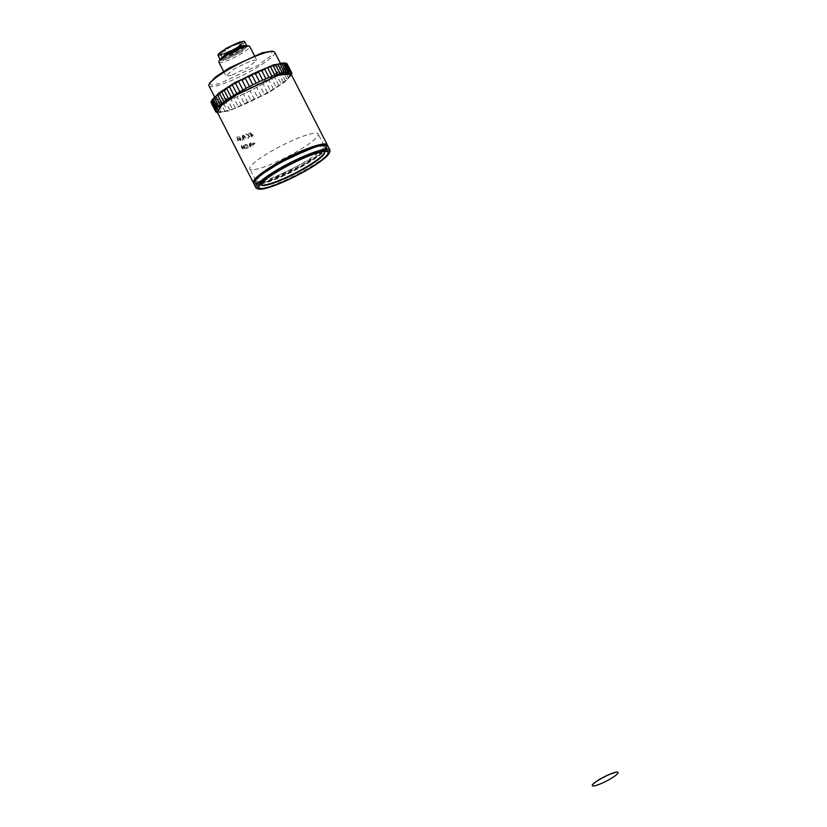 <?xml version="1.0" encoding="UTF-8"?>
<svg xmlns="http://www.w3.org/2000/svg" width="827" height="827" viewBox="0 0 827 827"><rect width="100%" height="100%" fill="white"/><g stroke="black" fill="none" stroke-linecap="round" stroke-linejoin="round"><path stroke-width="0.62" stroke-dasharray="4.13 3.1" d="M592.318 785.598A14.421 2.347 152.9 0 0 596.639 785.154A14.421 2.347 152.9 0 0 610.791 778.538A14.421 2.347 152.9 0 0 617.986 772.459M327.43 145.49A41.536 6.75 -27.1 0 1 327.306 146.131A41.536 6.75 -27.1 0 1 304.243 163.922A41.536 6.75 -27.1 0 1 265.891 181.589A41.536 6.75 -27.1 0 1 254.375 183.46A41.536 6.75 -27.1 0 1 253.775 183.18M217.056 111.79L229.586 110.653L270.739 91.352L286.4 80.539L291.001 73.954M242.135 137.902L244.151 139.66L242.135 137.902L242.301 135.514L244.099 137.292L244.151 139.66M238.621 140.621L237.659 139.773L238.621 140.621L239.044 139.773L238.858 141.097L238 140.724L238.869 141.086M237.349 139.804L238.011 140.724L237.339 139.815L237.359 138.357L237.938 138.533L237.266 137.509A41.546 6.75 -27.1 0 1 236.388 137.695L236.119 137.179A41.546 6.75 152.9 0 0 237.266 136.931L238.589 138.946L237.68 138.802L237.649 139.784M246.942 144.818L247.077 145.087A41.546 6.75 152.9 0 0 247.356 144.994L247.573 145.407A41.546 6.75 -27.1 0 1 247.294 145.49L248.41 147.671A41.546 6.75 -27.1 0 1 248.059 147.785L246.942 145.604A41.546 6.75 -27.1 0 1 246.601 145.707L246.394 145.294A41.546 6.75 152.9 0 0 246.735 145.19L245.743 144.394L246.632 144.963M250.932 146.896L250.953 144.766L249.092 143.298L249.092 145.407L250.932 146.896L249.092 145.418L249.092 143.298L250.953 144.777L250.922 146.896M255.047 143.185L252.783 143.102L252.586 144.105L253.6 144.694L255.047 143.185L253.6 144.694L252.576 144.105L252.783 143.102L255.047 143.185M251.315 135.886L251.821 136.879A41.536 6.75 152.9 0 0 252.287 136.693L251.78 135.7A41.536 6.75 152.9 0 0 253.413 135.049L250.105 132.744A41.536 6.75 -27.1 0 1 249.775 132.878L251.046 135.37A41.536 6.75 -27.1 0 1 250.581 135.545L250.85 136.073A41.536 6.75 152.9 0 0 251.315 135.886A41.546 6.75 -27.1 0 1 250.839 136.073L250.571 135.556A41.546 6.75 152.9 0 0 251.046 135.37L249.764 132.878A41.546 6.75 152.9 0 0 250.095 132.754L253.413 135.059A41.546 6.75 -27.1 0 1 251.78 135.711L252.287 136.693A41.546 6.75 -27.1 0 1 251.811 136.879L251.305 135.897M241.949 139.66L242.218 140.176A41.536 6.75 152.9 0 0 242.59 140.073L242.321 139.546A41.536 6.75 -27.1 0 1 241.949 139.66A41.546 6.75 152.9 0 0 242.321 139.556L242.58 140.073A41.546 6.75 -27.1 0 1 242.208 140.187L241.949 139.66M240.812 140.621L240.647 138.336L238.714 136.517L238.92 138.781L240.812 140.621L238.91 138.791L238.703 136.517L240.647 138.336L240.812 140.621M244.844 148.746L244.699 146.751L243.004 145.159L243.19 147.144L244.844 148.746L243.179 147.144L243.004 145.159L244.689 146.761L244.844 148.757M243.117 149.16L242.9 147.206L241.277 145.573L241.525 147.506L243.117 149.16M243.696 137.416L242.29 136.021L242.507 137.789L243.913 139.194L243.696 137.416L243.913 139.194L242.518 137.789L242.301 136.021L243.707 137.416M327.141 145.335L327.151 146.586L320.121 153.894L304.284 164.232L266.242 181.744L254.83 183.594L253.817 182.86M291.311 75.05L284.168 82.473L268.062 92.986L229.379 110.797L217.77 112.689M259.792 175.603L255.347 182.736L266.997 181.196L315.449 156.944L326.076 146.958L317.764 145.934M216.705 112.358A42.684 6.936 152.9 0 0 217.067 112.451L218.132 112.565A42.684 6.936 152.9 0 0 219.486 112.513L221.078 112.317A42.684 6.936 152.9 0 0 222.939 111.965L225.006 111.459A42.684 6.936 152.9 0 0 227.322 110.808L229.813 110.022A42.684 6.936 152.9 0 0 232.511 109.092L235.344 108.037A42.684 6.936 152.9 0 0 238.341 106.859L241.422 105.577A42.684 6.936 152.9 0 0 244.637 104.171L247.883 102.703A42.684 6.936 152.9 0 0 251.212 101.132L254.509 99.509A42.684 6.936 152.9 0 0 257.848 97.813L261.125 96.087A42.684 6.936 152.9 0 0 264.371 94.319L267.503 92.552A42.684 6.936 152.9 0 0 270.563 90.763L273.458 89.006A42.684 6.936 152.9 0 0 276.239 87.249L278.823 85.553A42.684 6.936 152.9 0 0 281.232 83.889L283.413 82.297A42.684 6.936 152.9 0 0 285.387 80.777L287.103 79.351A42.684 6.936 152.9 0 0 288.582 78.007L283.981 69.075L288.582 78.007L289.781 76.787A42.684 6.936 152.9 0 0 290.711 75.671L285.863 66.501L290.711 75.671L291.362 74.688A42.684 6.936 152.9 0 0 291.673 73.996M217.201 112.482L218.132 112.565L213.676 103.84A42.684 6.936 152.9 0 0 215.02 103.799L219.486 112.513M220.189 112.637L221.078 112.317L216.622 103.602A42.684 6.936 152.9 0 0 218.473 103.251L222.939 111.965M229.813 110.022L225.347 101.307L224.169 100.966L222.866 102.093L227.322 110.808M225.006 111.459L220.551 102.744A42.684 6.936 152.9 0 0 222.866 102.093M220.551 102.744L219.279 102.403L218.473 103.251M215.02 103.799L216.498 103.292L221.181 112.451M212.673 103.633L213.676 103.84L212.611 103.737L217.067 112.451M216.136 111.924L211.815 103.468A42.684 6.936 152.9 0 0 212.611 103.737M211.205 102.889A42.684 6.936 152.9 0 0 211.309 103.055L215.764 111.769M211.092 102.486L211.154 101.773L211.092 102.486M291.786 73.127L287.331 64.413A42.684 6.936 152.9 0 0 287.207 63.999M291.362 74.688L286.897 65.974A42.684 6.936 152.9 0 0 287.258 65.116L291.652 73.696M286.897 65.974L286.256 66.956A42.684 6.936 152.9 0 1 285.325 68.072L284.126 69.292A42.684 6.936 152.9 0 1 282.648 70.636L280.932 72.063L285.387 80.777M289.781 76.787L285.325 68.072M287.103 79.351L282.648 70.636M283.413 82.297L278.957 73.582A42.684 6.936 152.9 0 0 280.932 72.063M278.957 73.582L276.776 75.174L281.232 83.889M278.823 85.553L274.357 76.839A42.684 6.936 152.9 0 0 276.776 75.174M274.357 76.839L271.783 78.534L276.239 87.249M273.458 89.006L269.002 80.291A42.684 6.936 152.9 0 0 271.783 78.534M269.002 80.291L266.108 82.049L270.563 90.763M267.503 92.552L263.038 83.837A42.684 6.936 152.9 0 0 266.108 82.049M263.038 83.837L259.905 85.605L264.371 94.319M261.125 96.087L256.659 87.373A42.684 6.936 152.9 0 0 259.905 85.605M256.659 87.373L253.393 89.099L257.848 97.813M254.509 99.509L250.054 90.794A42.684 6.936 152.9 0 0 253.393 89.099M250.054 90.794L246.746 92.417L251.212 101.132M247.883 102.703L243.417 93.989A42.684 6.936 152.9 0 0 246.746 92.417M243.417 93.989L240.181 95.456L244.637 104.171M241.422 105.577L236.967 96.862A42.684 6.936 152.9 0 0 240.181 95.456M236.967 96.862L233.886 98.144L238.341 106.859M235.344 108.037L230.878 99.323A42.684 6.936 152.9 0 0 233.886 98.144M230.878 99.323L229.916 99.033L228.056 100.377L232.511 109.092M225.347 101.307A42.684 6.936 152.9 0 0 228.056 100.377M211.567 100.553L214.172 102.755L224.2 100.667L268.393 79.557L283.496 68.465L285.108 62.924M227.115 98.537L215.981 99.55L220.065 93.699L233.989 84.096L270.574 66.935L281.707 65.922L277.624 71.784L263.699 81.387L227.115 98.537M208.983 85.874A36.915 5.996 152.9 0 0 220.116 84.861A36.915 5.996 152.9 0 0 256.701 67.7A36.915 5.996 152.9 0 0 274.709 52.235M209.489 83.258L211.712 85.14L220.282 83.351L258.024 65.333L270.925 55.854L272.29 51.119M231.136 75.453L225.926 75.929L234.361 68.682L251.511 60.64L256.732 60.164L248.286 67.411L231.136 75.453M218.917 62.242A17.305 2.812 152.9 0 0 224.138 61.767A17.305 2.812 152.9 0 0 241.288 53.724A17.305 2.812 152.9 0 0 249.733 46.477M219.434 60.226L224.303 60.268L241.35 52.122L247.79 45.712M225.316 59.523L220.974 59.916L228.004 53.879L242.301 47.18L246.642 46.777L239.613 52.825L225.316 59.523M220.437 58.862L224.799 58.51L239.096 51.812L246.105 45.733M246.684 45.65L238.941 52.008L224.458 58.758L220.034 59.286M218.018 55.419A15 2.44 152.9 0 0 222.546 55.006A15 2.44 152.9 0 0 237.401 48.038A15 2.44 152.9 0 0 244.72 41.753M218.173 54.52L222.587 54.551L238.052 47.17L243.903 41.35M223.91 53.59L220.178 53.931L226.226 48.741L238.517 42.973L242.259 42.632L236.202 47.832L223.91 53.59M225.73 57.135A12.405 2.016 -27.1 0 1 221.987 57.477A12.405 2.016 -27.1 0 1 232.108 50.033A12.405 2.016 -27.1 0 1 244.068 46.178A12.405 2.016 -27.1 0 1 238.021 51.377A12.405 2.016 -27.1 0 1 225.73 57.135M241.908 146.162L242.911 148.757L241.794 147.454L241.908 146.162L241.784 147.464L242.9 148.757L241.897 146.162M241.525 147.516L241.267 145.573L242.89 147.216L243.107 149.17L241.525 147.516M243.665 145.728L244.637 148.343L243.479 147.072L243.665 145.728L243.469 147.072L244.627 148.343L243.655 145.728M247.604 147.93A41.546 6.75 -27.1 0 1 245.929 148.415L245.691 147.961A41.546 6.75 152.9 0 0 246.932 147.599L244.647 145.831L244.916 144.632L246.26 145.387L245.133 145.045L244.968 145.748L247.604 147.93M249.816 143.815L250.726 146.482L249.454 145.283L249.309 143.702L249.816 143.815L249.299 143.712L249.454 145.294L250.715 146.482L249.816 143.815M250.209 142.916A41.546 6.75 152.9 0 0 250.529 142.802L253.196 146.038A41.546 6.75 -27.1 0 1 252.876 146.152L250.209 142.916M254.695 143.784L254.302 143.009L254.695 143.784M253.196 143.402L253.465 144.363L253.196 143.402M254.292 143.019L254.685 143.795L254.292 143.019M253.186 143.402L253.455 144.363L253.186 143.402M239.251 138.698L240.574 140.156L239.251 138.698L238.951 136.982L239.458 137.168L240.574 140.156M243.241 135.173A41.546 6.75 152.9 0 0 243.583 135.059L246.58 138.802A41.546 6.75 -27.1 0 1 246.229 138.926L243.241 135.173M248.834 133.178L248.648 135.483L251.088 137.158A41.546 6.75 -27.1 0 1 250.467 137.396L248.607 136.104L248.472 138.14A41.546 6.75 -27.1 0 1 247.893 138.347L248.059 135.711L245.991 134.232A41.546 6.75 152.9 0 0 246.58 134.015L248.141 135.121L248.224 133.405A41.546 6.75 152.9 0 0 248.834 133.178M250.767 133.726L252.555 134.77A41.536 6.75 -27.1 0 1 251.522 135.183L250.767 133.726L251.511 135.183A41.546 6.75 152.9 0 0 252.545 134.78L250.767 133.726M229.234 53.176C226.98 55.099 227.983 55.171 232.242 53.404L234.765 52.111C242.828 47.563 234.785 49.113 229.234 53.176M237.204 48.958C231.374 50.716 222.711 57.022 228.986 54.944C234.806 53.186 243.479 46.881 237.204 48.958M306.579 135.028A38.362 6.234 152.9 0 0 268.568 152.85A38.362 6.234 152.9 0 0 249.857 168.915A38.362 6.234 152.9 0 0 286.845 156.996A38.362 6.234 152.9 0 0 318.157 133.974A38.362 6.234 152.9 0 0 306.579 135.028M312.492 146.575A38.362 6.234 -27.1 0 1 324.07 145.521A38.362 6.234 -27.1 0 1 292.758 168.543A38.362 6.234 -27.1 0 1 255.77 180.472A38.362 6.234 -27.1 0 1 274.481 164.408A38.362 6.234 -27.1 0 1 312.492 146.575M307.013 166.692C293.006 175.365 268.951 185.61 262.965 185.455C256.039 185.083 260.991 179.635 277.851 169.132C291.859 160.459 315.914 150.214 321.899 150.369C328.826 150.741 323.864 156.189 307.013 166.692M329.921 151.248A41.536 6.75 -27.1 0 1 306.869 169.039A41.536 6.75 -27.1 0 1 268.506 186.706A41.536 6.75 -27.1 0 1 256.99 188.577M253.899 183.79A41.536 6.75 152.9 0 0 266.428 182.653A41.536 6.75 152.9 0 0 307.582 163.353A41.536 6.75 152.9 0 0 327.854 145.955M254.158 181.795A40.957 6.657 152.9 0 0 266.511 181.899A40.957 6.657 152.9 0 0 309.732 161.255A40.957 6.657 152.9 0 0 326.076 144.983M267.018 181.526C252.266 185.579 251.15 182.705 263.679 172.895C274.244 164.728 301.845 150.7 314.219 147.206C328.97 143.143 330.087 146.028 317.558 155.838C306.993 164.004 279.392 178.032 267.018 181.526M323.77 151.537A35.768 5.81 152.9 0 0 322.447 151.331A35.768 5.81 152.9 0 0 268.661 176.027A35.768 5.81 152.9 0 0 261.425 182.56A35.768 5.81 152.9 0 0 260.815 183.749M324.442 151.982A35.768 5.81 152.9 0 0 324.37 151.827A35.768 5.81 152.9 0 0 313.588 152.809A35.768 5.81 152.9 0 0 278.151 169.421A35.768 5.81 152.9 0 0 260.701 184.411A35.768 5.81 152.9 0 0 260.794 184.555M324.422 152.747A35.995 5.851 152.9 0 0 324.473 152.592A35.995 5.851 152.9 0 0 313.619 152.509A35.995 5.851 152.9 0 0 275.629 170.641A35.995 5.851 152.9 0 0 261.27 184.938A35.995 5.851 152.9 0 0 261.425 184.99M236.171 48.855A5.768 0.941 -27.1 0 1 237.907 48.7A5.768 0.941 -27.1 0 1 237.866 48.969A5.768 0.941 -27.1 0 1 234.527 51.439A5.768 0.941 -27.1 0 1 229.379 53.796A5.768 0.941 -27.1 0 1 227.88 54.075A5.768 0.941 -27.1 0 1 227.632 53.951A5.768 0.941 -27.1 0 1 230.454 51.532A5.768 0.941 -27.1 0 1 236.171 48.855M237.38 44.213A10.213 1.664 152.9 0 0 224.851 50.509L225.668 50.84A9.397 1.53 152.9 0 0 224.985 51.336L224.179 51.005A10.213 1.664 152.9 0 0 222.711 53.455A10.213 1.664 152.9 0 0 237.887 46.663L237.587 47.346A9.397 1.53 152.9 0 0 238.269 46.85L238.569 46.167A10.213 1.664 152.9 0 0 240.388 44.41A10.213 1.664 152.9 0 0 237.38 44.213M229.534 54.096A5.768 0.941 -27.1 0 1 227.787 54.251A5.768 0.941 -27.1 0 1 232.501 50.788A5.768 0.941 -27.1 0 1 238.062 49A5.768 0.941 -27.1 0 1 235.25 51.419A5.768 0.941 -27.1 0 1 229.534 54.096M238.569 46.167L239.995 45.723C248.948 39.21 232.366 44.451 223.424 50.964L224.851 50.509M224.179 51.005L222.742 51.46C213.79 57.962 230.371 52.721 239.313 46.209L237.887 46.663M218.421 112.73L213.542 103.199M216.777 112.255L211.805 102.548M216.292 111.025L211.34 101.339M217.015 109.112L212.167 99.633M218.886 106.518L214.255 97.483M286.369 72.3L281.697 63.162M289.336 72.414L284.457 62.873M291.073 73.055L286.101 63.348M291.538 74.265L286.576 64.568M214.513 96.697L215.981 99.55M280.25 63.059L281.707 65.922M223.6 71.401L225.926 75.929M254.416 55.636L256.732 60.164M220.447 58.903L220.974 59.916M246.126 45.764L246.642 46.777M220.178 53.931L221.987 57.477M242.259 42.632L244.068 46.178M232.242 53.404L234.765 52.111M324.07 145.521L318.157 133.974M255.77 180.472L249.857 168.915M261.425 182.56L259.575 185.269M322.447 151.331L325.724 151.413M237.866 48.969L240.388 44.41M227.88 54.075L222.711 53.455"/><path stroke-width="1.24" d="M617.986 772.459A14.421 2.347 152.9 0 0 617.965 772.408A14.421 2.347 152.9 0 0 604.061 776.894A14.421 2.347 152.9 0 0 592.297 785.547A14.421 2.347 152.9 0 0 592.318 785.598M596.691 785.257A14.421 2.347 -27.1 0 1 592.349 785.65A14.421 2.347 -27.1 0 1 604.113 776.998A14.421 2.347 -27.1 0 1 618.017 772.511A14.421 2.347 -27.1 0 1 610.988 778.548A14.421 2.347 -27.1 0 1 596.691 785.257M253.775 183.18A41.536 6.75 -27.1 0 1 253.362 182.726A41.536 6.75 -27.1 0 1 287.258 157.802A41.536 6.75 -27.1 0 1 327.306 144.89A41.536 6.75 -27.1 0 1 327.43 145.49M327.306 144.89L291.001 73.954L278.482 75.092L237.318 94.392L221.657 105.205L217.056 111.79L253.362 182.726M253.817 182.86L258.417 176.306L273.954 165.596L314.725 146.482L327.141 145.335M217.553 107.541L213.097 98.826L214.296 97.607L218.752 106.321L217.553 107.541A42.684 6.936 152.9 0 0 216.622 108.657L215.981 109.629A42.684 6.936 152.9 0 0 215.62 110.487L215.547 111.2A42.684 6.936 152.9 0 0 215.671 111.604A42.684 6.936 152.9 0 0 215.764 111.769L216.271 112.183A42.684 6.936 152.9 0 0 216.705 112.358L217.47 112.596L219.775 106.755L235.075 95.684L278.678 74.947L288.447 72.859L291.404 74.73L291.673 73.996A42.684 6.936 152.9 0 0 291.724 73.83L291.786 73.127A42.684 6.936 152.9 0 0 291.673 72.714A42.684 6.936 152.9 0 0 291.569 72.559L291.063 72.145A42.684 6.936 152.9 0 0 290.267 71.877L289.202 71.763A42.684 6.936 152.9 0 0 287.858 71.804L286.256 72.001A42.684 6.936 152.9 0 0 284.405 72.362L282.327 72.859A42.684 6.936 152.9 0 0 280.012 73.51L278.709 74.647L277.521 74.306A42.684 6.936 152.9 0 0 274.822 75.236L272 76.28A42.684 6.936 152.9 0 0 268.992 77.469L265.912 78.751A42.684 6.936 152.9 0 0 262.697 80.147L259.461 81.625A42.684 6.936 152.9 0 0 256.132 83.196L252.824 84.819A42.684 6.936 152.9 0 0 249.485 86.515L246.219 88.231A42.684 6.936 152.9 0 0 242.973 90.009L239.84 91.766A42.684 6.936 152.9 0 0 236.77 93.565L233.876 95.322A42.684 6.936 152.9 0 0 231.095 97.069L228.521 98.775A42.684 6.936 152.9 0 0 226.102 100.439L223.921 102.021A42.684 6.936 152.9 0 0 221.946 103.551L220.23 104.977A42.684 6.936 152.9 0 0 218.752 106.321L218.886 106.518M317.764 145.934L284.436 159.952L259.792 175.603M291.652 73.696L291.786 73.127M286.607 63.431L291.569 72.559L286.607 63.431A42.684 6.936 152.9 0 0 286.173 63.255A42.684 6.936 152.9 0 0 285.811 63.162L290.267 71.877L289.202 71.763L284.746 63.048A42.684 6.936 152.9 0 0 283.392 63.09L287.858 71.804M286.369 72.3L281.8 63.286A42.684 6.936 152.9 0 0 279.94 63.648L284.405 72.362M215.981 109.629L211.516 100.915L212.167 99.943L217.015 109.112M211.092 102.486L215.547 111.2L211.092 102.486A42.684 6.936 152.9 0 0 211.205 102.889L215.671 111.604M211.516 100.915A42.684 6.936 152.9 0 0 211.205 101.607A42.684 6.936 152.9 0 0 211.154 101.773M212.167 99.633L212.167 99.943A42.684 6.936 152.9 0 1 213.097 98.826M214.255 97.483L214.296 97.607A42.684 6.936 152.9 0 1 215.775 96.263L217.491 94.836L221.946 103.551M220.23 104.977L215.775 96.263M223.921 102.021L219.465 93.306A42.684 6.936 152.9 0 0 217.491 94.836M219.465 93.306L221.646 91.725L226.102 100.439M228.521 98.775L224.055 90.06A42.684 6.936 152.9 0 0 221.646 91.725M224.055 90.06L226.639 88.355L231.095 97.069M233.876 95.322L229.42 86.608A42.684 6.936 152.9 0 0 226.639 88.355M229.42 86.608L232.315 84.85L236.77 93.565M239.84 91.766L235.375 83.051A42.684 6.936 152.9 0 0 232.315 84.85M235.375 83.051L238.507 81.294L242.973 90.009M246.219 88.231L241.753 79.516A42.684 6.936 152.9 0 0 238.507 81.294M241.753 79.516L245.03 77.8L249.485 86.515M252.824 84.819L248.369 76.105A42.684 6.936 152.9 0 0 245.03 77.8M248.369 76.105L251.666 74.482L256.132 83.196M259.461 81.625L254.995 72.91A42.684 6.936 152.9 0 0 251.666 74.482M254.995 72.91L258.241 71.432L262.697 80.147M265.912 78.751L261.456 70.037A42.684 6.936 152.9 0 0 258.241 71.432M261.456 70.037L264.537 68.755L268.992 77.469M272 76.28L267.534 67.566A42.684 6.936 152.9 0 0 264.537 68.755M267.534 67.566L270.367 66.522L274.822 75.236M277.521 74.306L273.065 65.581A42.684 6.936 152.9 0 0 270.367 66.522M273.065 65.581L275.556 64.795L280.012 73.51M282.327 72.859L277.872 64.144A42.684 6.936 152.9 0 0 275.556 64.795M277.872 64.144L279.94 63.648M283.392 63.09L281.687 63.152M285.811 63.162L284.457 62.873M291.673 72.714L287.207 63.999A42.684 6.936 152.9 0 0 287.114 63.844M286.173 63.255L273.499 64.816L234.816 82.617L218.71 93.131L211.205 101.607M280.25 63.059L274.709 52.235A36.915 5.996 152.9 0 0 273.809 51.594A36.915 5.996 152.9 0 0 239.117 63.72A36.915 5.996 152.9 0 0 208.983 84.767A36.915 5.996 152.9 0 0 208.983 85.874L214.513 96.697M273.809 51.594L272.29 51.119L262.376 52.732L229.348 67.938L215.599 76.921L209.489 83.258L208.983 84.767M254.416 55.636L249.733 46.477A17.305 2.812 152.9 0 0 249.309 46.178A17.305 2.812 152.9 0 0 233.049 51.863A17.305 2.812 152.9 0 0 218.917 61.725A17.305 2.812 152.9 0 0 218.917 62.242L223.6 71.401M249.309 46.178L247.79 45.712L243.314 46.436L228.397 53.3L219.434 60.226L218.917 61.725M246.105 45.733L241.773 46.167L227.601 52.804L220.437 58.862M220.034 59.286L227.26 52.887L242.115 45.919L246.684 45.65M246.642 45.506L244.72 41.753A15 2.44 152.9 0 0 244.358 41.495A15 2.44 152.9 0 0 230.257 46.415A15 2.44 152.9 0 0 218.018 54.964A15 2.44 152.9 0 0 218.018 55.419L219.941 59.172M244.358 41.495L239.84 42.012L226.309 48.245L218.018 54.964M258.51 189.042L256.99 188.577A41.536 6.75 -27.1 0 1 255.977 187.843A41.536 6.75 -27.1 0 1 276.239 170.445A41.536 6.75 -27.1 0 1 317.392 151.145A41.536 6.75 -27.1 0 1 329.921 150.007A41.536 6.75 -27.1 0 1 329.921 151.248L329.415 152.757A40.378 6.564 -27.1 0 1 296.459 175.779A40.378 6.564 -27.1 0 1 258.51 189.042A40.378 6.564 -27.1 0 1 274.616 173.008A40.378 6.564 -27.1 0 1 317.237 152.654A40.378 6.564 -27.1 0 1 329.415 152.757M329.921 150.007L327.854 145.955A41.536 6.75 152.9 0 0 326.841 145.221A41.536 6.75 152.9 0 0 287.806 158.867A41.536 6.75 152.9 0 0 253.899 182.54A41.536 6.75 152.9 0 0 253.899 183.79L255.977 187.843M326.841 145.221L326.076 144.983A40.957 6.657 152.9 0 0 287.589 158.443A40.957 6.657 152.9 0 0 254.158 181.795L253.899 182.54M267.421 178.177A38.766 6.296 152.9 0 0 259.575 185.269A38.766 6.296 152.9 0 0 296.335 175.541A38.766 6.296 152.9 0 0 325.724 151.413A38.766 6.296 152.9 0 0 267.421 178.177M260.815 183.749A35.768 5.81 152.9 0 0 260.856 184.71A35.768 5.81 152.9 0 0 271.638 183.728A35.768 5.81 152.9 0 0 307.075 167.106A35.768 5.81 152.9 0 0 324.525 152.127A35.768 5.81 152.9 0 0 323.77 151.537M260.794 184.555A35.768 5.81 152.9 0 0 261.57 185.041A35.768 5.81 152.9 0 0 271.483 183.418A35.768 5.81 152.9 0 0 304.522 168.212A35.768 5.81 152.9 0 0 324.37 152.892A35.768 5.81 152.9 0 0 324.442 151.982M261.425 184.99A35.995 5.851 152.9 0 0 295.094 173.122A35.995 5.851 152.9 0 0 324.422 152.747"/></g></svg>
